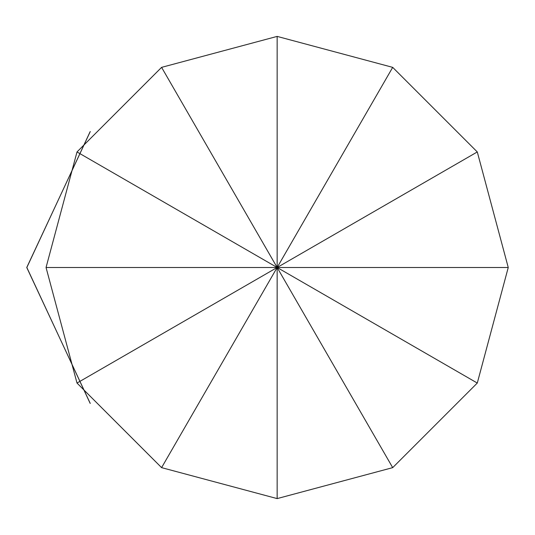 <?xml version="1.0" encoding="UTF-8"?>
<svg xmlns="http://www.w3.org/2000/svg" width="535" height="535" viewBox="0 0 535 535"><rect width="100%" height="100%" fill="white"/><g stroke="black" fill="none" stroke-linecap="round" stroke-linejoin="round"><path stroke-width="0.8" d="M277.15 36.4L392.697 67.363L477.287 151.947L508.25 267.5L477.287 383.053L392.697 467.637L277.15 498.6L161.597 467.637L77.007 383.053L46.05 267.5L77.007 151.947L161.597 67.363L277.15 36.4L277.15 267.5L161.597 467.637M77.007 383.053L277.15 267.5L46.05 267.5M392.697 467.637L277.15 267.5L277.15 498.6M392.697 67.363L277.15 267.5L161.597 67.363M477.287 383.053L277.15 267.5L477.287 151.947M508.25 267.5L277.15 267.5L77.007 151.947M90.061 403.169L26.837 267.5L90.061 131.831M90.261 403.443L26.75 267.5L90.261 131.556"/></g></svg>
